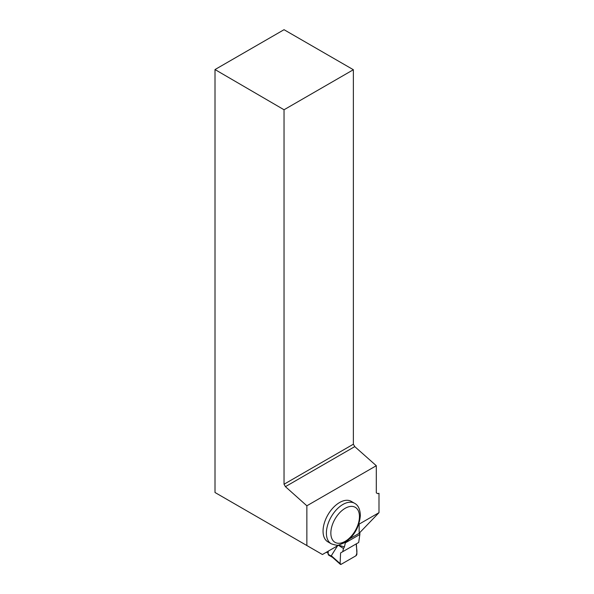 <?xml version="1.0" encoding="UTF-8"?>
<svg xmlns="http://www.w3.org/2000/svg" width="594" height="594" viewBox="0 0 594 594"><rect width="100%" height="100%" fill="white"/><g stroke="black" fill="none" stroke-linecap="round" stroke-linejoin="round"><path stroke-width="0.89" d="M359.845 532.855L359.845 534.481L345.352 542.849L345.352 542.27M338.424 545.285L343.503 548.507L342.693 551.715L358.687 542.478L359.845 534.481M338.587 545.195L344.431 546.911L345.352 542.849M328.222 551.18L328.222 554.328A1.574 0.913 120 0 0 328.549 555.048L332.477 557.313M337.541 545.797L331.303 555.746L332.209 556.972M343.503 548.507L344.431 546.911M331.303 555.746L340.087 563.565L340.607 552.917L356.378 543.814C355.925 547.787 358.204 551.945 355.784 555.865L341.201 564.285L340.087 563.565A1.574 0.913 120 0 0 340.325 564.3A1.574 0.913 120 0 0 341.201 564.285L355.784 555.865A1.574 0.913 -60 0 0 356.897 553.86L356.378 543.814L342.693 551.715M340.087 563.565L340.607 552.917M328.222 553.363A353.489 204.084 180 0 1 326.44 552.205M349.747 538.751L359.155 533.323L359.155 524.116L378.994 512.667L359.155 533.256M378.994 512.667L378.994 493.302L377.687 493.651L376.299 492.849L376.299 465.711L354.767 446.621L353.371 444.208L353.371 69.728L284.036 109.756L284.036 484.236L353.371 444.208M284.036 109.756L215.006 69.557L284.036 29.7L353.371 69.728M215.006 69.557L215.006 492.5L322.431 554.521L339.115 544.891M323.047 531.155A23.374 13.499 -60 0 1 333.249 507.632A23.374 13.499 -60 0 1 351.262 501.366L354.603 503.296A23.374 13.499 -60 0 0 336.59 509.563A23.374 13.499 -60 0 0 326.388 533.085A23.374 13.499 -60 0 0 331.229 543.785L327.888 541.854A23.374 13.499 -60 0 1 323.047 531.155M376.299 465.711L306.86 505.798L306.86 545.53M284.036 484.236L285.424 486.657L306.86 505.798M285.424 486.657L354.767 446.621M328.222 554.328L331.482 556.207M359.444 516.572A20.218 11.672 120 0 0 338.001 514.656A20.218 11.672 120 0 0 338.001 543.258A20.218 11.672 120 0 0 359.444 516.572M332.195 557.061L340.325 564.3M331.229 543.785C335.617 545.262 338.261 545.626 339.159 544.884L344.943 542.515C354.187 536.189 359.333 527.116 360.372 515.288C360.061 509.14 358.137 505.145 354.603 503.296"/></g></svg>
